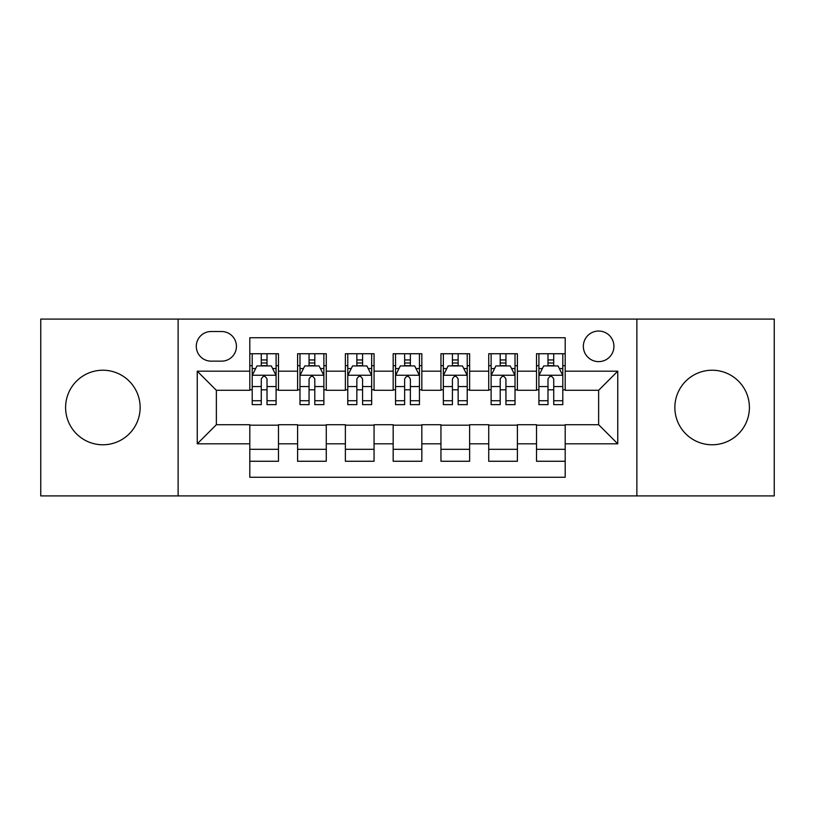 <?xml version="1.0" encoding="UTF-8"?>
<svg xmlns="http://www.w3.org/2000/svg" width="815" height="815" viewBox="0 0 815 815"><rect width="100%" height="100%" fill="white"/><g stroke="black" fill="none" stroke-linecap="round" stroke-linejoin="round"><path stroke-width="1.22" d="M712.127 370.224A37.276 37.276 0 0 0 674.861 407.5A37.276 37.276 0 0 0 712.127 444.776A37.276 37.276 0 0 0 749.403 407.5A37.276 37.276 0 0 0 712.127 370.224M102.873 370.224A37.276 37.276 0 0 0 65.597 407.5A37.276 37.276 0 0 0 102.873 444.776A37.276 37.276 0 0 0 140.139 407.5A37.276 37.276 0 0 0 102.873 370.224M598.638 331.043A15.291 15.291 0 0 0 583.346 346.334A15.291 15.291 0 0 0 598.638 361.626A15.291 15.291 0 0 0 613.929 346.334A15.291 15.291 0 0 0 598.638 331.043M636.872 495.907L774.25 495.907L774.25 319.093L636.872 319.093L636.872 495.907L178.128 495.907L178.128 319.093L40.75 319.093L40.75 495.907L178.128 495.907M565.192 353.741L536.514 353.741L536.514 371.182L517.403 371.182L517.403 390.293L536.514 390.293L536.514 371.182M517.403 371.182L517.403 353.741L488.735 353.741L488.735 371.182L469.623 371.182L469.623 390.293L488.735 390.293L488.735 371.182M469.623 371.182L469.623 353.741L440.946 353.741L440.946 371.182L421.834 371.182L421.834 390.293L440.946 390.293L440.946 371.182M421.834 371.182L421.834 353.741L393.166 353.741L393.166 371.182L374.054 371.182L374.054 390.293L393.166 390.293L393.166 371.182M374.054 371.182L374.054 353.741L345.377 353.741L345.377 371.182L326.265 371.182L326.265 390.293L345.377 390.293L345.377 371.182M326.265 371.182L326.265 353.741L297.597 353.741L297.597 390.293L278.486 390.293L278.486 353.741L249.808 353.741M249.808 461.259L278.486 461.259L278.486 424.707L297.597 424.707L297.597 461.259L326.265 461.259L326.265 424.707L345.377 424.707L345.377 443.818L326.265 443.818M345.377 443.818L345.377 461.259L374.054 461.259L374.054 424.707L393.166 424.707L393.166 443.818L374.054 443.818M393.166 443.818L393.166 461.259L421.834 461.259L421.834 424.707L440.946 424.707L440.946 443.818L421.834 443.818M440.946 443.818L440.946 461.259L469.623 461.259L469.623 424.707L488.735 424.707L488.735 443.818L469.623 443.818M488.735 443.818L488.735 461.259L517.403 461.259L517.403 424.707L536.514 424.707L536.514 443.818L517.403 443.818M211.105 361.147L221.619 361.147A14.813 14.813 0 0 0 236.432 346.334A14.813 14.813 0 0 0 221.619 331.522L211.105 331.522A14.813 14.813 0 0 0 196.293 346.334A14.813 14.813 0 0 0 211.105 361.147M636.872 319.093L178.128 319.093M565.192 371.182L565.192 337.736L249.808 337.736L249.808 390.293L216.362 390.293L216.362 424.707L249.808 424.707L249.808 477.264L565.192 477.264L565.192 424.707L598.638 424.707L598.638 390.293L565.192 390.293L565.192 371.182L617.75 371.182L617.75 443.818L565.192 443.818M249.808 443.818L197.25 443.818L197.25 371.182L249.808 371.182M536.514 443.818L536.514 461.259L565.192 461.259M249.808 365.69L252.202 365.69M261.279 365.69L267.014 365.69M276.091 365.69L278.486 365.69M249.808 389.815L252.202 389.815M261.279 389.815L267.014 389.815M276.091 389.815L278.486 389.815M249.808 425.186L278.486 425.186M249.808 449.31L278.486 449.31M297.597 389.815L299.981 389.815M309.058 389.815L314.794 389.815M323.881 389.815L326.265 389.815M297.597 365.69L299.981 365.69M309.058 365.69L314.794 365.69M323.881 365.69L326.265 365.69M297.597 425.186L326.265 425.186M297.597 449.31L326.265 449.31M345.377 425.186L374.054 425.186M345.377 449.31L374.054 449.31M345.377 365.69L347.771 365.69M356.848 365.69L362.583 365.69M371.66 365.69L374.054 365.69M345.377 389.815L347.771 389.815M356.848 389.815L362.583 389.815M371.66 389.815L374.054 389.815M393.166 425.186L421.834 425.186M393.166 449.31L421.834 449.31M393.166 365.69L395.55 365.69M404.637 365.69L410.363 365.69M419.45 365.69L421.834 365.69M393.166 389.815L395.55 389.815M404.637 389.815L410.363 389.815M419.45 389.815L421.834 389.815M440.946 425.186L469.623 425.186M440.946 449.31L469.623 449.31M440.946 365.69L443.34 365.69M452.417 365.69L458.152 365.69M467.229 365.69L469.623 365.69M440.946 389.815L443.34 389.815M452.417 389.815L458.152 389.815M467.229 389.815L469.623 389.815M488.735 425.186L517.403 425.186M488.735 449.31L517.403 449.31M488.735 365.69L491.119 365.69M500.206 365.69L505.942 365.69M515.019 365.69L517.403 365.69M488.735 389.815L491.119 389.815M500.206 389.815L505.942 389.815M515.019 389.815L517.403 389.815M536.514 425.186L565.192 425.186M536.514 449.31L565.192 449.31M536.514 365.69L538.909 365.69M547.986 365.69L553.721 365.69M562.798 365.69L565.192 365.69M536.514 389.815L538.909 389.815M547.986 389.815L553.721 389.815M562.798 389.815L565.192 389.815M216.362 390.293L197.25 371.182M216.362 424.707L197.25 443.818M617.75 371.182L598.638 390.293M617.75 443.818L598.638 424.707M267.014 359.955L261.279 359.955M276.091 400.736L267.014 400.736L267.014 404.637L276.091 404.637L276.091 375.481L271.314 365.925L256.98 365.925L252.202 375.481L252.202 404.637L261.279 404.637L261.279 400.736L252.202 400.736M252.202 375.481L252.202 353.741M276.091 375.481L276.091 353.741M261.279 365.925L261.279 353.741M267.014 353.741L267.014 365.925M267.014 400.736L267.014 379.067C265.099 375.389 263.194 375.389 261.279 379.067L261.279 400.736M314.794 359.955L309.058 359.955M323.881 400.736L314.794 400.736L314.794 404.637L323.881 404.637L323.881 375.481L319.093 365.925L304.759 365.925L299.981 375.481L299.981 404.637L309.058 404.637L309.058 400.736L299.981 400.736M299.981 375.481L299.981 353.741M323.881 375.481L323.881 353.741M309.058 365.925L309.058 353.741M314.794 353.741L314.794 365.925M314.794 400.736L314.794 379.067C312.889 375.389 310.973 375.389 309.058 379.067L309.058 400.736M362.583 359.955L356.848 359.955M371.66 400.736L362.583 400.736L362.583 404.637L371.66 404.637L371.66 375.481L366.882 365.925L352.549 365.925L347.771 375.481L347.771 404.637L356.848 404.637L356.848 400.736L347.771 400.736M347.771 375.481L347.771 353.741M371.66 375.481L371.66 353.741M356.848 365.925L356.848 353.741M362.583 353.741L362.583 365.925M362.583 400.736L362.583 379.067C360.678 375.389 358.763 375.389 356.848 379.067L356.848 400.736M410.363 359.955L404.637 359.955M419.45 400.736L410.363 400.736L410.363 404.637L419.45 404.637L419.45 375.481L414.672 365.925L400.328 365.925L395.55 375.481L395.55 404.637L404.637 404.637L404.637 400.736L395.55 400.736M395.55 375.481L395.55 353.741M419.45 375.481L419.45 353.741M404.637 365.925L404.637 353.741M410.363 353.741L410.363 365.925M410.363 400.736L410.363 379.067C408.458 375.389 406.542 375.389 404.637 379.067L404.637 400.736M458.152 359.955L452.417 359.955M467.229 400.736L458.152 400.736L458.152 404.637L467.229 404.637L467.229 375.481L462.451 365.925L448.118 365.925L443.34 375.481L443.34 404.637L452.417 404.637L452.417 400.736L443.34 400.736M443.34 375.481L443.34 353.741M467.229 375.481L467.229 353.741M452.417 365.925L452.417 353.741M458.152 353.741L458.152 365.925M458.152 400.736L458.152 379.067C456.247 375.389 454.332 375.389 452.417 379.067L452.417 400.736M505.942 359.955L500.206 359.955M515.019 400.736L505.942 400.736L505.942 404.637L515.019 404.637L515.019 375.481L510.241 365.925L495.907 365.925L491.119 375.481L491.119 404.637L500.206 404.637L500.206 400.736L491.119 400.736M491.119 375.481L491.119 353.741M515.019 375.481L515.019 353.741M500.206 365.925L500.206 353.741M505.942 353.741L505.942 365.925M505.942 400.736L505.942 379.067C504.027 375.389 502.122 375.389 500.206 379.067L500.206 400.736M553.721 359.955L547.986 359.955M562.798 400.736L553.721 400.736L553.721 404.637L562.798 404.637L562.798 375.481L558.02 365.925L543.687 365.925L538.909 375.481L538.909 404.637L547.986 404.637L547.986 400.736L538.909 400.736M538.909 375.481L538.909 353.741M562.798 375.481L562.798 353.741M547.986 365.925L547.986 353.741M553.721 353.741L553.721 365.925M553.721 400.736L553.721 379.067C551.816 375.389 549.901 375.389 547.986 379.067L547.986 400.736M297.597 443.818L278.486 443.818M297.597 371.182L278.486 371.182M275.969 375.246L252.314 375.246M252.202 368.553L255.666 368.553M272.628 368.553L276.091 368.553M261.279 386.555L252.202 386.555M276.091 386.555L267.014 386.555M267.014 362.991L261.279 362.991M323.759 375.246L300.103 375.246M299.981 368.553L303.445 368.553M320.417 368.553L323.881 368.553M309.058 386.555L299.981 386.555M323.881 386.555L314.794 386.555M314.794 362.991L309.058 362.991M371.538 375.246L347.893 375.246M347.771 368.553L351.234 368.553M368.197 368.553L371.66 368.553M356.848 386.555L347.771 386.555M371.66 386.555L362.583 386.555M362.583 362.991L356.848 362.991M419.328 375.246L395.672 375.246M395.55 368.553L399.014 368.553M415.986 368.553L419.45 368.553M404.637 386.555L395.55 386.555M419.45 386.555L410.363 386.555M410.363 362.991L404.637 362.991M467.107 375.246L443.462 375.246M443.34 368.553L446.803 368.553M463.766 368.553L467.229 368.553M452.417 386.555L443.34 386.555M467.229 386.555L458.152 386.555M458.152 362.991L452.417 362.991M514.897 375.246L491.241 375.246M491.119 368.553L494.583 368.553M511.555 368.553L515.019 368.553M500.206 386.555L491.119 386.555M515.019 386.555L505.942 386.555M505.942 362.991L500.206 362.991M562.686 375.246L539.031 375.246M538.909 368.553L542.372 368.553M559.334 368.553L562.798 368.553M547.986 386.555L538.909 386.555M562.798 386.555L553.721 386.555M553.721 362.991L547.986 362.991"/></g></svg>
